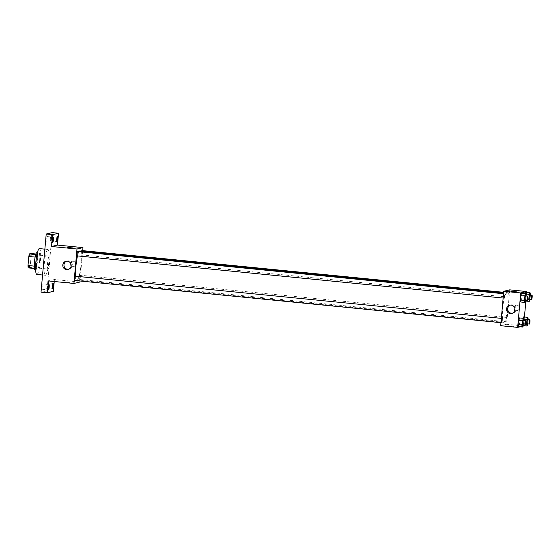 <?xml version="1.0" encoding="UTF-8"?>
<svg xmlns="http://www.w3.org/2000/svg" width="560" height="560" viewBox="0 0 560 560"><rect width="100%" height="100%" fill="white"/><g stroke="black" fill="none" stroke-linecap="round" stroke-linejoin="round"><path stroke-width="0.42" stroke-dasharray="2.8 2.1" d="M48.146 269.038A6.496 1.092 95.7 0 0 49.826 262.507A6.496 1.092 95.7 0 0 49.364 256.123A6.496 1.092 95.7 0 0 47.642 262.479A6.496 1.092 95.7 0 0 48.083 269.045A6.496 1.092 95.7 0 0 48.146 269.038M29.043 267.148A6.496 1.092 95.7 0 0 30.716 260.617A6.496 1.092 95.7 0 0 30.254 254.233A6.496 1.092 95.7 0 0 28.532 260.589A6.496 1.092 95.7 0 0 28.98 267.155A6.496 1.092 95.7 0 0 29.043 267.148M31.234 255.878L30.422 264.936A8.379 1.407 95.7 0 1 29.778 267.505L36.148 268.135A8.379 1.407 95.7 0 0 36.792 265.566L37.604 256.508L31.234 255.878A8.379 1.407 95.7 0 0 31.024 253.512M29.778 267.505L28.21 267.876M36.792 265.566L30.422 264.936M36.148 268.135L34.489 268.492M37.604 256.508A8.379 1.407 95.7 0 0 37.394 254.142L35.924 253.995M34.58 268.506A8.379 1.407 95.7 0 1 34.37 266.14L35.175 257.082A8.379 1.407 95.7 0 1 35.826 254.513L37.394 254.142M36.841 252.707A8.659 1.449 -84.3 0 1 37.478 260.967A8.659 1.449 -84.3 0 1 35.133 269.941M39.599 261.184A8.659 1.449 95.7 0 0 38.962 252.917A8.659 1.449 95.7 0 0 36.666 261.394A8.659 1.449 95.7 0 0 37.254 270.151A8.659 1.449 95.7 0 0 37.338 270.144A8.659 1.449 95.7 0 0 39.599 261.184M36.827 274.456A12.985 2.177 95.7 0 0 36.953 274.449A12.985 2.177 95.7 0 0 40.313 261.373A12.985 2.177 95.7 0 0 39.389 248.612M45.451 275.289A12.985 2.177 95.7 0 0 48.804 262.22A12.985 2.177 95.7 0 0 47.88 249.452A12.985 2.177 95.7 0 0 44.436 262.157A12.985 2.177 95.7 0 0 45.325 275.296A12.985 2.177 95.7 0 0 45.451 275.289M46.116 239.316A2.702 0.455 95.7 0 0 46.312 241.899A2.702 0.455 95.7 0 0 47.033 239.253A2.702 0.455 95.7 0 0 46.851 236.516A2.702 0.455 95.7 0 0 46.116 239.316M41.888 286.664A2.702 0.455 95.7 0 0 42.091 289.247A2.702 0.455 95.7 0 0 42.805 286.601A2.702 0.455 95.7 0 0 42.623 283.864A2.702 0.455 95.7 0 0 41.888 286.664M46.158 285.656A2.702 0.455 95.7 0 0 46.354 288.232A2.702 0.455 95.7 0 0 47.075 285.586A2.702 0.455 95.7 0 0 46.886 282.849A2.702 0.455 95.7 0 0 46.158 285.656M50.379 238.308A2.702 0.455 95.7 0 0 50.582 240.891A2.702 0.455 95.7 0 0 51.296 238.238A2.702 0.455 95.7 0 0 51.114 235.501A2.702 0.455 95.7 0 0 50.379 238.308M52.178 232.617L46.991 290.724L41.027 292.138M53.361 291.354L46.991 290.724M82.698 250.635L79.989 280.994M79.898 282.037L54.418 279.517L54.243 281.505M72.702 266.672A2.702 2.66 -103.3 0 0 75.53 263.368A2.702 2.66 -103.3 0 0 70.28 264.159A2.702 2.66 -103.3 0 0 73.563 266.616A2.702 2.66 -103.3 0 0 75.53 263.368A2.702 2.66 -103.3 0 0 70.28 264.159A2.702 2.66 -103.3 0 0 72.702 266.672M54.418 279.517L48.454 280.931M75.747 276.22A14.63 2.457 95.7 0 0 77.007 280.084A14.63 2.457 95.7 0 0 77.147 280.077A14.63 2.457 95.7 0 0 80.934 265.349A14.63 2.457 95.7 0 0 79.891 250.971M79.002 251.706A14.63 2.457 95.7 0 0 77.525 255.906M77.224 255.878A2.163 0.364 95.7 0 0 77.784 253.694A2.163 0.364 95.7 0 0 77.63 251.566M79.289 279.482A2.163 0.364 95.7 0 0 79.849 277.305A2.163 0.364 95.7 0 0 79.695 275.177A2.163 0.364 95.7 0 0 79.121 277.298A2.163 0.364 95.7 0 0 79.268 279.489A2.163 0.364 95.7 0 0 79.289 279.482L506.023 321.741A2.163 0.364 95.7 0 0 506.604 319.557A2.163 0.364 95.7 0 0 506.45 317.429A2.163 0.364 95.7 0 0 505.876 319.55A2.163 0.364 95.7 0 0 506.023 321.741A2.163 0.364 95.7 0 0 506.044 321.741M81.585 251.139A2.163 0.364 95.7 0 0 81.263 253.484A2.163 0.364 95.7 0 0 81.466 254.863A2.163 0.364 95.7 0 0 82.047 252.686A2.163 0.364 95.7 0 0 81.893 250.558M81.466 254.863A2.163 0.364 95.7 0 0 81.487 254.863L508.221 297.122A2.163 0.364 95.7 0 0 508.802 294.938A2.163 0.364 95.7 0 0 508.648 292.81A2.163 0.364 95.7 0 0 508.074 294.931A2.163 0.364 95.7 0 0 508.221 297.122A2.163 0.364 95.7 0 0 508.242 297.115M75.432 276.192A2.163 0.364 -84.3 0 1 75.579 278.376A2.163 0.364 -84.3 0 1 75.005 280.497M69.958 282.429L64.603 281.925L69.958 282.429M73.066 247.975L67.676 247.492M66.591 261.156A4.256 4.186 76.7 0 1 72.226 264.152A4.256 4.186 76.7 0 1 68.53 269.353M503.902 322.329A14.63 2.457 95.7 0 0 507.682 307.601A14.63 2.457 95.7 0 0 506.639 293.223A14.63 2.457 95.7 0 0 502.761 307.538A14.63 2.457 95.7 0 0 503.762 322.336A14.63 2.457 95.7 0 0 503.902 322.329M502.159 318.444A2.163 0.364 -84.3 0 1 502.18 318.444A2.163 0.364 -84.3 0 1 502.327 320.635A2.163 0.364 -84.3 0 1 501.753 322.749A2.163 0.364 -84.3 0 1 501.599 320.621A2.163 0.364 -84.3 0 1 502.159 318.444M503.972 298.13A2.163 0.364 95.7 0 0 504.532 295.946A2.163 0.364 95.7 0 0 504.378 293.825A2.163 0.364 95.7 0 0 503.804 295.939A2.163 0.364 95.7 0 0 503.951 298.13A2.163 0.364 95.7 0 0 503.972 298.13L503.146 298.046M509.719 289.856L506.646 324.289L500.682 325.703M526.631 292.376L525.854 301.077M524.433 317.002L523.656 325.696M523.635 325.976L506.646 324.289M516.439 310.604A2.702 2.66 -103.3 0 0 519.267 307.3A2.702 2.66 -103.3 0 0 514.017 308.091A2.702 2.66 -103.3 0 0 517.3 310.548A2.702 2.66 -103.3 0 0 519.267 307.3A2.702 2.66 -103.3 0 0 514.017 308.091A2.702 2.66 -103.3 0 0 516.439 310.604M521.542 293.307L521.997 295.33L521.612 299.677L520.765 302.008L521.612 299.677L521.997 295.33L521.542 293.307M522.76 319.249L522.375 323.596L522.76 319.249L523.817 319.354M523.607 316.918L524.069 318.941L523.677 323.288L522.83 325.619L522.375 323.596L522.83 325.619L523.677 323.288L524.069 318.941L523.607 316.918M523.159 326.081L520.191 326.788M524.958 294.63L524.573 298.977L524.958 294.63L526.015 294.728M525.805 292.299L526.267 294.315L525.875 298.669L525.028 300.993L524.573 298.977L525.028 300.993L525.875 298.669L526.267 294.315L525.805 292.299M519.344 317.926L519.799 319.949L519.414 324.296L518.567 326.627L519.414 324.296L519.799 319.949L519.344 317.926M513.695 326.368L508.34 325.864L513.695 326.361M516.803 291.914L511.413 291.431M510.328 305.088A4.256 4.186 76.7 0 1 515.963 308.084A4.256 4.186 76.7 0 1 512.267 313.285M524.027 320.607L523.586 324.912M523.005 324.849A2.163 0.364 95.7 0 0 523.565 322.672A2.163 0.364 95.7 0 0 523.411 320.544M524.048 320.369L519.799 319.949M523.656 324.716L519.414 324.296M526.225 295.981L525.784 300.293M525.203 300.23A2.163 0.364 95.7 0 0 525.763 298.053A2.163 0.364 95.7 0 0 525.609 295.925M526.246 295.75L521.997 295.33M525.854 300.097L521.612 299.677M528.29 319.592L527.856 323.904M527.275 323.841A2.163 0.364 95.7 0 0 527.835 321.664A2.163 0.364 95.7 0 0 527.681 319.536M528.311 319.361L524.069 318.941M527.926 323.708L523.677 323.288M523.313 325.661L522.83 325.619M525.553 323.911L522.375 323.596M530.488 294.973L530.054 299.278M529.473 299.222A2.163 0.364 95.7 0 0 530.033 297.038A2.163 0.364 95.7 0 0 529.879 294.91M530.509 294.735L526.267 294.315M530.124 299.089L525.875 298.669M525.511 301.042L525.028 300.993M527.744 299.292L524.573 298.977M28.98 267.155L48.083 269.045M30.254 254.233L49.364 256.123M38.962 252.917L37.345 252.756M37.254 270.151L35.637 269.99M47.88 249.452L44.863 249.151M45.325 275.296L42.553 275.023M50.582 240.891L56.952 241.521M51.114 235.501L57.484 236.138M46.354 288.232L52.724 288.869M46.886 282.849L53.256 283.479M42.091 289.247L48.461 289.877M42.623 283.864L48.993 284.494M46.312 241.899L52.682 242.529M46.851 236.516L53.214 237.146M67.172 260.974L65.989 261.254M69.132 269.255L67.956 269.535M506.639 293.223L503.608 292.922M503.762 322.336L77.007 280.084M500.948 322.672L501.753 322.749M501.333 318.36L502.18 318.444M508.648 292.81L503.657 292.32M506.45 317.429L79.695 275.177M504.378 293.825L503.531 293.741M510.909 304.906L509.726 305.186M512.869 313.187L511.693 313.467"/><path stroke-width="0.84" d="M34.314 266.133L28 265.51L28.812 256.452A8.379 1.407 95.7 0 1 29.456 253.883L31.024 253.512L35.924 253.995M28 265.51A8.379 1.407 95.7 0 0 28.21 267.876L34.489 268.492M35.637 269.99L35.133 269.941A8.659 1.449 -84.3 0 1 34.538 261.184A8.659 1.449 -84.3 0 1 36.841 252.707L37.345 252.756M35.126 257.075L28.812 256.452M35.749 254.506L29.456 253.883M44.863 249.151L39.389 248.612A12.985 2.177 95.7 0 0 35.938 261.317A12.985 2.177 95.7 0 0 36.827 274.456L42.553 275.023M54.243 281.505L53.361 291.354L47.397 292.768L41.027 292.138L46.214 234.024L52.178 232.617L58.548 233.247L57.491 245.084L82.971 247.604L82.698 250.635M79.989 280.994L79.898 282.037L73.927 283.451L48.454 280.931L47.397 292.768M53.459 286.062A2.702 0.455 -84.3 0 1 52.724 288.869A2.702 0.455 -84.3 0 1 52.528 286.286A2.702 0.455 -84.3 0 1 53.256 283.479A2.702 0.455 -84.3 0 1 53.459 286.062M49.189 287.077A2.702 0.455 -84.3 0 1 48.461 289.877A2.702 0.455 -84.3 0 1 48.258 287.294A2.702 0.455 -84.3 0 1 48.993 284.494A2.702 0.455 -84.3 0 1 49.189 287.077M73.927 283.451L77 249.018L51.527 246.498L52.577 234.661L46.214 234.024M66.598 269.626A4.256 4.186 76.7 0 1 65.989 261.254A4.256 4.186 76.7 0 1 71.05 264.425A4.256 4.186 76.7 0 1 66.598 269.626M52.577 234.661L58.548 233.247M53.417 239.729A2.702 0.455 -84.3 0 1 52.682 242.529A2.702 0.455 -84.3 0 1 52.486 239.946A2.702 0.455 -84.3 0 1 53.214 237.146A2.702 0.455 -84.3 0 1 53.417 239.729M57.68 238.714A2.702 0.455 -84.3 0 1 56.952 241.521A2.702 0.455 -84.3 0 1 56.749 238.938A2.702 0.455 -84.3 0 1 57.484 236.138A2.702 0.455 -84.3 0 1 57.68 238.714M51.527 246.498L57.491 245.084M503.608 292.922L79.891 250.971A14.63 2.457 95.7 0 0 79.002 251.706M77.525 255.906A14.63 2.457 95.7 0 0 75.747 276.22M77 249.018L82.971 247.604M503.531 293.741L77.63 251.566A2.163 0.364 95.7 0 0 77.056 253.687A2.163 0.364 95.7 0 0 77.203 255.878A2.163 0.364 95.7 0 0 77.224 255.878L503.146 298.046M503.657 292.32L81.893 250.558A2.163 0.364 95.7 0 0 81.585 251.139M500.948 322.672L75.005 280.497A2.163 0.364 -84.3 0 1 74.851 278.369A2.163 0.364 -84.3 0 1 75.411 276.192A2.163 0.364 -84.3 0 1 75.432 276.192L501.333 318.36M67.676 247.492L73.066 247.975M68.53 269.353A4.256 4.186 76.7 0 1 66.591 261.156M520.191 326.788L517.664 327.383L500.682 325.703L503.755 291.27L509.719 289.856L526.708 291.536L526.631 292.376M525.854 301.077L524.433 317.002M523.656 325.696L523.159 326.081M525.784 300.293L525.007 302.428L520.765 302.008L520.303 299.985L520.695 295.638L521.542 293.307L525.784 293.727L526.225 295.981M523.607 316.918L523.103 318.304L523.607 316.918L527.856 317.338L528.29 319.592M517.664 327.383L520.737 292.95L526.708 291.536M525.805 292.299L525.301 293.678L525.805 292.299L530.054 292.719L530.488 294.973M523.586 324.912L522.809 327.047L518.567 326.627L518.105 324.604L518.497 320.257L519.344 317.926L523.586 318.346L524.027 320.607M520.737 292.95L503.755 291.27M510.335 313.558A4.256 4.186 76.7 0 1 509.726 305.186A4.256 4.186 76.7 0 1 514.787 308.364A4.256 4.186 76.7 0 1 510.335 313.558M511.413 291.431L516.803 291.907M512.267 313.285A4.256 4.186 76.7 0 1 510.328 305.088M522.809 327.047L522.354 325.024L522.739 320.677L523.586 318.346M525.539 320.754A2.163 0.364 95.7 0 0 524.965 322.875A2.163 0.364 95.7 0 0 525.112 325.059A2.163 0.364 95.7 0 0 525.133 325.059A2.163 0.364 95.7 0 0 525.693 322.882A2.163 0.364 95.7 0 0 525.539 320.754L523.411 320.544A2.163 0.364 95.7 0 0 522.837 322.665A2.163 0.364 95.7 0 0 522.984 324.849A2.163 0.364 95.7 0 0 523.005 324.849M518.567 326.627L518.105 324.604L518.497 320.257L519.344 317.926M522.354 325.024L518.105 324.604M522.739 320.677L518.497 320.257M525.007 302.428L524.552 300.405L524.937 296.058L525.784 293.727M527.737 296.135A2.163 0.364 95.7 0 0 527.156 298.249A2.163 0.364 95.7 0 0 527.31 300.44A2.163 0.364 95.7 0 0 527.331 300.44A2.163 0.364 95.7 0 0 527.891 298.263A2.163 0.364 95.7 0 0 527.737 296.135L525.609 295.925A2.163 0.364 95.7 0 0 525.035 298.039A2.163 0.364 95.7 0 0 525.182 300.23A2.163 0.364 95.7 0 0 525.203 300.23M520.765 302.008L520.303 299.985L520.695 295.638L521.542 293.307M524.552 300.405L520.303 299.985M524.937 296.058L520.695 295.638M527.856 323.904L527.079 326.039L526.617 324.016L527.009 319.669L527.856 317.338M529.802 319.746A2.163 0.364 95.7 0 0 529.228 321.86A2.163 0.364 95.7 0 0 529.375 324.051A2.163 0.364 95.7 0 0 529.396 324.051A2.163 0.364 95.7 0 0 529.956 321.874A2.163 0.364 95.7 0 0 529.802 319.746L527.681 319.536A2.163 0.364 95.7 0 0 527.107 321.65A2.163 0.364 95.7 0 0 527.254 323.841A2.163 0.364 95.7 0 0 527.275 323.841M527.079 326.039L523.313 325.661M526.617 324.016L525.553 323.911M527.009 319.669L523.817 319.354M530.054 299.278L529.277 301.413L528.815 299.397L529.207 295.05L530.054 292.719M532 295.127A2.163 0.364 95.7 0 0 531.426 297.241A2.163 0.364 95.7 0 0 531.573 299.432A2.163 0.364 95.7 0 0 532.154 297.248A2.163 0.364 95.7 0 0 532 295.127L529.879 294.91A2.163 0.364 95.7 0 0 529.305 297.031A2.163 0.364 95.7 0 0 529.452 299.222A2.163 0.364 95.7 0 0 529.473 299.222M529.277 301.413L525.511 301.042M528.815 299.397L527.744 299.292M529.207 295.05L526.015 294.728M531.573 299.432A2.163 0.364 95.7 0 0 531.594 299.432L529.452 299.222M525.112 325.059L522.984 324.849M527.31 300.44L525.182 300.23M529.375 324.051L527.254 323.841"/></g></svg>
